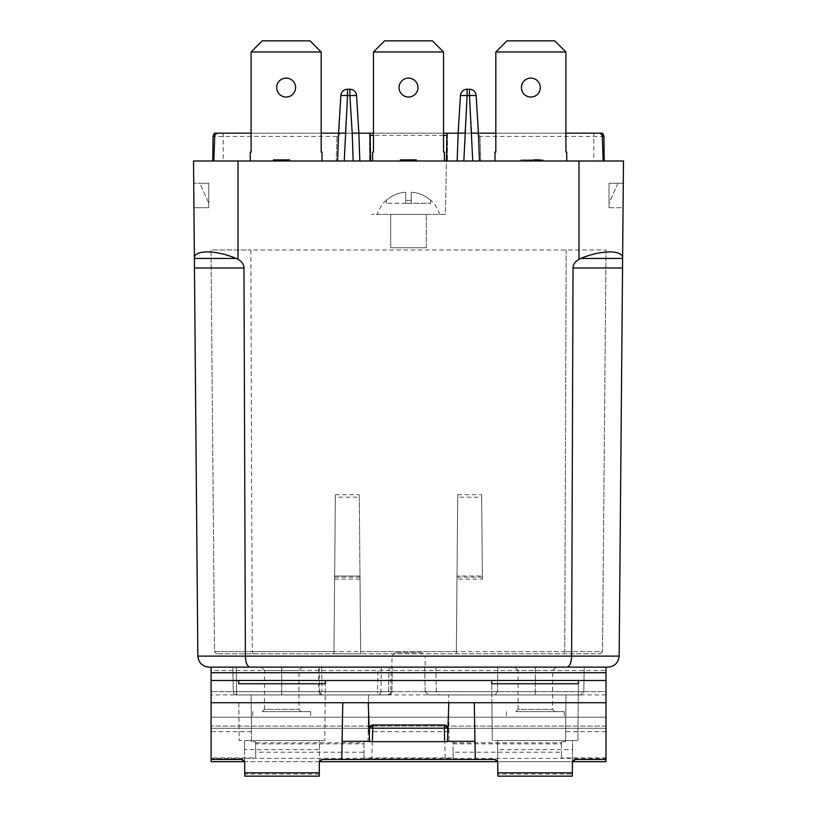 <?xml version="1.0" encoding="UTF-8"?>
<svg xmlns="http://www.w3.org/2000/svg" width="817" height="817" viewBox="0 0 817 817"><rect width="100%" height="100%" fill="white"/><g stroke="black" fill="none" stroke-linecap="round" stroke-linejoin="round"><path stroke-width="0.61" stroke-dasharray="4.08 3.06" d="M530.866 78.115A9.457 9.457 0 0 0 521.409 87.572A9.457 9.457 0 0 0 530.866 97.029A9.457 9.457 0 0 1 521.409 87.572A9.457 9.457 0 0 1 530.866 78.115A9.457 9.457 0 0 0 521.409 87.572A9.457 9.457 0 0 0 530.866 97.029A9.457 9.457 0 0 1 521.409 87.572A9.457 9.457 0 0 1 530.866 78.115A9.457 9.457 0 0 0 521.409 87.572A9.457 9.457 0 0 0 530.866 97.029A9.457 9.457 0 0 0 540.323 87.572A9.457 9.457 0 0 0 530.866 78.115A9.457 9.457 0 0 0 521.409 87.572A9.457 9.457 0 0 0 530.866 97.029A9.457 9.457 0 0 0 540.323 87.572A9.457 9.457 0 0 0 530.866 78.115A9.457 9.457 0 0 0 521.409 87.572A9.457 9.457 0 0 0 530.866 97.029A9.457 9.457 0 0 0 540.323 87.572A9.457 9.457 0 0 0 530.866 78.115A9.457 9.457 0 0 1 540.323 87.572A9.457 9.457 0 0 1 530.866 97.029A9.457 9.457 0 0 0 540.323 87.572A9.457 9.457 0 0 0 530.866 78.115A9.457 9.457 0 0 1 540.323 87.572A9.457 9.457 0 0 1 530.866 97.029A9.457 9.457 0 0 0 540.323 87.572A9.457 9.457 0 0 0 530.866 78.115M286.134 78.115A9.457 9.457 0 0 0 276.677 87.572A9.457 9.457 0 0 0 286.134 97.029A9.457 9.457 0 0 1 276.677 87.572A9.457 9.457 0 0 1 286.134 78.115A9.457 9.457 0 0 0 276.677 87.572A9.457 9.457 0 0 0 286.134 97.029A9.457 9.457 0 0 1 276.677 87.572A9.457 9.457 0 0 1 286.134 78.115A9.457 9.457 0 0 0 276.677 87.572A9.457 9.457 0 0 0 286.134 97.029A9.457 9.457 0 0 0 295.591 87.572A9.457 9.457 0 0 0 286.134 78.115A9.457 9.457 0 0 0 276.677 87.572A9.457 9.457 0 0 0 286.134 97.029A9.457 9.457 0 0 0 295.591 87.572A9.457 9.457 0 0 0 286.134 78.115A9.457 9.457 0 0 0 276.677 87.572A9.457 9.457 0 0 0 286.134 97.029A9.457 9.457 0 0 0 295.591 87.572A9.457 9.457 0 0 0 286.134 78.115A9.457 9.457 0 0 1 295.591 87.572A9.457 9.457 0 0 1 286.134 97.029A9.457 9.457 0 0 0 295.591 87.572A9.457 9.457 0 0 0 286.134 78.115A9.457 9.457 0 0 1 295.591 87.572A9.457 9.457 0 0 1 286.134 97.029A9.457 9.457 0 0 0 295.591 87.572A9.457 9.457 0 0 0 286.134 78.115M408.5 78.115A9.457 9.457 0 0 0 399.043 87.572A9.457 9.457 0 0 0 408.5 97.029A9.457 9.457 0 0 1 399.043 87.572A9.457 9.457 0 0 1 408.5 78.115A9.457 9.457 0 0 0 399.043 87.572A9.457 9.457 0 0 0 408.5 97.029A9.457 9.457 0 0 1 399.043 87.572A9.457 9.457 0 0 1 408.5 78.115A9.457 9.457 0 0 0 399.043 87.572A9.457 9.457 0 0 0 408.5 97.029A9.457 9.457 0 0 0 417.957 87.572A9.457 9.457 0 0 0 408.5 78.115A9.457 9.457 0 0 1 417.957 87.572A9.457 9.457 0 0 1 408.5 97.029A9.457 9.457 0 0 0 417.957 87.572A9.457 9.457 0 0 0 408.5 78.115A9.457 9.457 0 0 1 417.957 87.572A9.457 9.457 0 0 1 408.5 97.029A9.457 9.457 0 0 0 417.957 87.572A9.457 9.457 0 0 0 408.5 78.115M430.753 200.236L430.753 200.39C425.157 195.416 418.672 192.7 411.278 192.25L411.278 200.39L405.722 200.39L405.722 192.25C398.277 192.72 391.792 195.437 386.247 200.39L386.247 200.39C391.843 195.416 398.328 192.7 405.722 192.25L405.722 200.39L411.278 200.39L411.278 192.25C418.723 192.72 425.208 195.437 430.753 200.39L430.753 200.236A31.148 31.148 0 0 1 439.648 214.381L377.352 214.381L439.648 214.381M386.247 200.236A31.148 31.148 0 0 0 377.352 214.381M495.827 51.971L506.948 40.85L554.784 40.85L506.948 40.85L495.827 51.971L506.948 40.85L495.827 51.971L495.827 152.095L494.99 152.095L495.827 152.095L495.827 51.971L565.905 51.971L554.784 40.85L565.905 51.971L554.784 40.85L565.905 51.971L495.827 51.971L506.948 40.85L495.827 51.971L565.905 51.971L565.905 152.095L565.905 51.971L554.784 40.85L506.948 40.85L554.784 40.85L506.948 40.85L554.784 40.85L506.948 40.85L495.827 51.971L495.827 152.095L495.827 51.971L565.905 51.971L495.827 51.971L495.827 152.095L494.99 152.095L494.99 160.99L566.743 160.99L494.99 160.99L566.743 160.99L494.99 160.99L566.743 160.99L494.99 160.99L566.743 160.99L494.99 160.99L494.99 152.095L494.99 160.99L494.99 152.095L495.827 152.095L494.99 152.095L494.99 160.99L494.99 152.095L495.827 152.095L495.827 51.971L565.905 51.971L565.905 152.095L566.743 152.095L566.743 160.99L566.743 152.095L565.905 152.095L565.905 51.971L495.827 51.971L495.827 152.095L494.99 152.095L494.99 160.99M565.905 51.971L565.905 152.095L565.905 51.971L554.784 40.85L565.905 51.971L565.905 152.095L566.743 152.095L566.743 160.99L566.743 152.095L565.905 152.095L566.743 152.095L566.743 160.99M373.461 51.971L384.582 40.85L373.461 51.971L384.582 40.85L373.461 51.971L443.539 51.971L443.539 152.095L444.377 152.095L443.539 152.095L443.539 51.971L432.418 40.85L384.582 40.85L432.418 40.85L384.582 40.85L432.418 40.85L384.582 40.85L373.461 51.971L373.461 152.095L372.623 152.095L373.461 152.095L373.461 51.971L443.539 51.971L443.539 152.095L443.539 51.971L373.461 51.971L373.461 152.095L373.461 51.971L443.539 51.971L373.461 51.971L373.461 152.095L372.623 152.095L372.623 160.99L444.377 160.99L372.623 160.99L444.377 160.99L372.623 160.99L444.377 160.99L372.623 160.99L372.623 152.095L372.623 160.99L372.623 152.095L373.461 152.095L372.623 152.095L372.623 160.99M443.539 51.971L432.418 40.85L443.539 51.971L432.418 40.85L443.539 51.971L443.539 152.095L444.377 152.095L444.377 160.99L444.377 152.095L444.377 160.99L444.377 152.095L443.539 152.095L444.377 152.095L444.377 160.99M251.095 51.971L262.216 40.85L310.052 40.85L262.216 40.85L251.095 51.971L262.216 40.85L251.095 51.971L251.095 152.095L250.257 152.095L251.095 152.095L251.095 51.971L321.173 51.971L310.052 40.85L321.173 51.971L310.052 40.85L321.173 51.971L251.095 51.971L262.216 40.85L251.095 51.971L321.173 51.971L321.173 152.095L322.01 152.095L321.173 152.095L321.173 51.971L310.052 40.85L262.216 40.85L310.052 40.85L262.216 40.85L310.052 40.85L262.216 40.85L251.095 51.971L251.095 152.095L251.095 51.971L321.173 51.971L321.173 152.095L321.173 51.971L251.095 51.971L321.173 51.971L251.095 51.971L251.095 152.095L250.257 152.095L250.257 160.99L322.01 160.99L250.257 160.99L322.01 160.99L250.257 160.99L322.01 160.99L250.257 160.99L322.01 160.99L250.257 160.99L250.257 152.095L250.257 160.99L250.257 152.095L251.095 152.095L250.257 152.095L250.257 160.99L250.257 152.095L251.095 152.095L251.095 51.971L251.095 152.095L250.257 152.095L250.257 160.99M321.173 51.971L321.173 152.095L321.173 51.971L310.052 40.85L321.173 51.971L321.173 152.095L322.01 152.095L322.01 160.99L322.01 152.095L322.01 160.99L322.01 152.095L321.173 152.095L322.01 152.095L322.01 160.99M289.821 160.99L275.932 160.99L289.821 160.99L289.821 159.877L275.932 159.877L286.195 159.877L275.932 159.877L275.932 160.99L286.195 160.99L275.932 160.99L275.932 159.877L289.821 159.877L289.821 160.99M531.612 160.99L542.784 160.99L531.612 160.99L531.612 159.877L520.449 159.877L542.784 159.877L531.612 159.877M277.137 160.99L289.208 160.99L274.42 160.99L277.137 160.99L277.137 159.877L289.208 159.877L277.137 159.877M401.504 160.99L416.302 160.99L400.606 160.99L415.996 160.99L401.504 160.99L401.504 159.877L401.504 160.99L401.504 159.877L409.521 159.877L409.521 160.99M541.579 160.99L527.088 160.99L541.579 160.99L541.579 159.877L541.579 160.99M285.674 160.99L273.818 160.99L288.309 160.99L285.674 160.99L285.674 159.877L273.818 159.877L285.674 159.877M543.08 160.99L527.088 160.99L543.08 160.99L543.08 159.877L529.804 159.877L543.08 159.877M281.569 160.99L273.511 160.99L289.514 160.99L275.625 160.99L282.876 160.99L276.84 160.99L281.569 160.99L281.569 159.877L286.491 159.877L286.491 160.99M407.826 160.99L416.302 160.99L402.72 160.99L407.826 160.99L407.826 159.877L413.279 159.877L413.279 160.99M539.465 160.99L533.726 160.99L539.465 160.99L539.465 159.877L541.293 159.877L541.293 160.99M605.397 160.99L211.603 160.99L605.397 160.99M446.838 135.367A2.226 2.226 0 0 1 449.064 133.181A2.226 2.226 0 0 0 446.838 135.367L445.459 214.381L371.541 214.381L445.459 214.381L446.388 160.99M593.806 160.99L211.552 160.99L605.448 161.174L574.8 161.174L593.806 160.99L593.806 133.181L369.57 133.181L369.57 160.99L369.57 133.181L223.194 133.181L223.194 160.99M213.829 160.99L214.728 135.326L216.944 133.181L340.383 133.181L337.053 136.398L336.195 160.99L337.053 136.398L340.383 133.181L338.555 133.181L345.213 133.181L347.521 95.507L340.863 95.507L337.584 160.99M321.173 133.181L251.095 133.181L321.173 133.181M352.198 133.181L358.857 133.181L356.559 95.507L349.89 95.507L352.198 133.181L345.213 133.181M373.461 133.181L443.539 133.181M471.787 133.181L478.445 133.181L476.137 95.507L469.479 95.507L469.479 89.237L467.11 89.237A6.679 6.679 0 0 0 460.441 95.507L458.143 133.181L464.802 133.181L467.11 95.507L469.479 95.507L471.787 133.181L464.802 133.181M495.827 133.181L565.905 133.181L495.827 133.181M603.171 160.99L602.272 135.326L600.056 133.181L476.617 133.181L478.445 133.181L479.416 160.99M602.68 133.181L593.806 133.181M214.32 133.181L223.194 133.181M321.173 152.095L322.01 152.095L321.173 152.095M565.905 152.095L566.743 152.095L565.905 152.095M367.936 133.181A2.226 2.226 0 0 1 370.162 135.367L370.612 160.99M458.143 133.181L457.173 160.99M479.947 136.398L480.805 160.99L479.947 136.398L476.617 133.181L479.947 136.398L602.313 136.398M447.43 133.181L447.43 160.99L447.43 133.181M358.857 133.181L359.827 160.99M349.89 89.237L347.521 89.237L347.521 95.507L349.89 95.507L349.89 89.237M460.441 95.507L467.11 95.507L467.11 89.237A6.679 6.679 0 0 0 460.441 95.507M208.784 183.243L208.784 203.259L199.889 183.243L208.784 183.243L208.784 203.259L199.889 183.243L208.784 183.243L208.784 207.712L208.784 183.243L193.721 183.243L208.784 183.243M194.415 258.438C193.619 249.736 215.637 249.736 236.154 258.438L194.415 258.438L194.456 267.976L243.977 267.976L245.376 656.112C245.682 662.761 247.224 666.437 249.982 667.132L211.082 667.132L211.082 670.471L605.989 670.471L605.989 667.132L567.018 667.132L608.032 667.132M208.968 667.132L567.018 667.132C569.776 666.437 571.318 662.761 571.624 656.112L197.847 656.112L194.456 267.976M617.928 183.243L609.033 203.259L609.033 183.243L617.928 183.243L609.033 203.259L609.033 183.243L617.928 183.243M609.033 207.712L609.033 183.243L609.033 207.712L623.065 207.712L623.279 183.243L623.065 207.712L609.033 207.712M193.935 207.712L208.784 207.712L193.935 207.712L193.721 183.243M243.977 267.976C243.844 264.442 241.863 261.552 238.023 259.316L236.154 258.438M580.846 258.438C601.363 249.736 623.381 249.736 622.585 258.438L580.846 258.438L578.977 259.316C575.137 261.552 573.156 264.442 573.023 267.976L571.624 656.112L619.153 656.112L622.585 258.438M609.033 183.243L623.279 183.243L609.033 183.243M194.385 259.316L193.527 160.99L623.473 160.99L622.615 259.316M411.278 203.259L411.278 192.25L411.278 203.259L411.278 200.39L411.278 203.259L405.722 203.259L430.753 203.259L411.278 203.259M405.722 203.259L405.722 192.25L405.722 203.259L386.247 203.259L405.722 203.259M386.247 203.259L386.247 200.39L386.247 203.259M430.753 203.259L430.753 200.39L430.753 203.259M533.726 160.99L533.726 159.877L535.84 159.877L535.84 160.99L535.84 159.877L527.088 159.877L529.804 159.877L527.088 159.877L527.088 160.99M413.279 159.877L402.72 159.877L402.72 160.99L402.72 159.877L407.826 159.877M407.172 159.877L407.172 160.99M400.299 159.877L400.299 160.99L400.299 159.877L416.302 159.877L400.299 159.877L416.302 159.877L416.302 160.99M411.257 159.877L400.606 159.877L411.257 159.877L411.257 160.99M286.491 159.877L275.625 159.877L282.876 159.877L276.84 159.877L276.84 160.99M276.84 159.877L281.569 159.877M282.876 159.877L282.876 160.99L282.876 159.877M275.625 159.877L275.625 160.99M281.62 159.877L281.62 160.99L287.104 160.99L281.61 160.99L281.61 159.877L276.534 159.877L287.104 159.877L281.61 159.877M285.552 159.877L285.552 160.99M287.4 159.877L287.4 160.99M273.511 159.877L281.661 159.877L281.661 160.99M281.661 159.877L289.514 159.877M274.921 159.877L277.474 159.877L274.921 159.877L274.921 160.99M277.474 159.877L277.474 160.99M538.934 159.877L531.918 159.877L538.934 159.877L538.934 160.99L531.918 160.99L538.934 160.99M530.233 159.877L530.233 160.99M531.918 159.877L531.918 160.99L531.918 159.877M529.804 159.877L529.804 160.99L529.804 159.877M409.521 159.877L400.606 159.877L415.996 159.877L402.72 159.877L413.586 159.877L411.165 159.877L411.165 160.99M411.165 159.877L401.504 159.877M413.586 159.877L413.586 160.99M408.398 159.877L408.398 160.99M408.694 159.877L408.694 160.99M413.882 159.877L413.882 160.99M415.996 159.877L415.996 160.99M408.817 159.877L408.817 160.99M400.606 159.877L400.606 160.99M408.01 159.877L408.01 160.99M410.788 159.877L410.788 160.99M278.648 159.877L278.648 160.99M288.309 159.877L288.309 160.99M281.171 159.877L281.171 160.99M273.818 159.877L273.818 160.99M280.803 159.877L280.803 160.99M283.244 159.877L283.244 160.99M277.024 159.877L277.024 160.99M281.242 159.877L281.242 160.99M286.195 159.877L286.195 160.99M281.058 159.877L281.058 160.99M541.293 159.877L530.662 159.877L530.662 160.99M530.662 159.877L527.088 159.877M408.306 159.877L402.413 159.877L414.188 159.877L408.306 159.877L408.306 160.99L412.983 160.99L402.413 160.99L414.188 160.99L408.306 160.99L408.306 159.877M404.854 159.877L404.854 160.99M408.194 159.877L408.194 160.99L408.173 159.877M415.097 159.877L415.097 160.99M411.656 159.877L411.656 160.99M408.337 159.877L408.337 160.99M402.087 159.877L402.087 160.99M403.618 159.877L403.618 160.99M412.983 159.877L412.983 160.99M408.224 159.877L408.224 160.99M402.413 159.877L402.413 160.99M414.188 159.877L414.188 160.99M284.377 159.877L284.377 160.99M274.42 159.877L274.42 160.99M281.722 159.877L281.722 160.99M289.208 159.877L289.208 160.99M281.998 159.877L281.998 160.99M279.526 159.877L279.526 160.99M286.073 159.877L286.073 160.99M287.104 159.877L287.104 160.99M276.534 159.877L276.534 160.99M281.824 159.877L281.824 160.99M531.489 159.877L535.748 159.877L527.333 159.877L531.489 159.877L531.489 160.99L535.748 160.99L531.489 160.99M531.316 159.877L531.316 160.99M542.784 159.877L542.784 160.99M540.476 159.877L540.476 160.99M536.902 159.877L536.902 160.99M526.219 159.877L526.219 160.99M522.737 159.877L522.737 160.99M520.449 159.877L520.449 160.99M527.333 159.877L527.333 160.99M535.748 159.877L535.748 160.99M284.837 159.877L279.853 159.877L284.837 159.877L284.837 160.99L287.707 160.99L279.853 160.99L284.837 160.99M286.297 159.877L278.046 159.877L286.297 159.877L286.287 160.99L287.707 160.99L278.046 160.99L286.297 160.99L286.297 159.877M283.448 159.877L283.448 160.99M280.466 159.877L280.466 160.99M277.739 159.877L277.739 160.99M287.707 159.877L287.707 160.99L287.707 159.877M279.853 159.877L279.853 160.99M284.694 159.877L284.694 160.99M278.046 159.877L278.046 160.99M281.896 159.877L281.896 160.99M390.7 214.381L426.3 214.381L390.7 214.381L390.7 247.755L426.3 247.755L390.7 247.755L390.7 214.381M426.3 247.755L426.3 214.381L426.3 247.755M456.999 577.139L482.367 577.139L482.357 576.026L457.009 576.036L482.357 576.026L482.377 579.09L456.989 579.09L457.009 576.036L456.335 653.784L600.281 653.784L216.719 653.784L333.969 653.784L334.633 577.139L360.001 577.139L359.991 576.026L360.011 579.09L359.276 494.693L360.665 653.784L333.969 653.784L335.358 494.693L335.338 497.185L359.296 497.185M360.011 579.09L334.623 579.09L334.633 577.139M334.643 576.026L359.991 576.036L334.643 576.026M360.001 577.139L360.665 653.784L456.335 653.784L457.724 494.693L457.704 497.185L481.662 497.185L481.642 494.693L482.367 577.139M334.623 579.09L335.338 497.185M456.989 579.09L457.704 497.185M482.377 579.09L481.662 497.185M333.99 651.578L252.269 651.578L250.819 249.982L606.01 249.982L250.819 249.982L252.269 651.578L214.493 651.578L210.99 249.982L250.819 249.982L210.99 249.982L214.493 651.578L216.719 653.784L214.493 651.578L252.269 651.578L253.188 653.784L252.269 651.578L564.731 651.578L563.812 653.784L564.731 651.578L483.01 651.578M600.281 653.784L602.507 651.578L564.731 651.578L602.507 651.578L600.281 653.784M335.358 494.693L359.276 494.693M457.724 494.693L481.642 494.693M606.01 249.982L602.507 651.578L606.01 249.982M566.181 249.982L564.731 651.578L566.181 249.982M421.735 652.671L395.346 652.671L421.735 652.671L425.024 655.908L392.048 655.908L391.854 667.132L425.228 667.132L391.854 667.132M395.346 652.671L392.048 655.908L425.024 655.908L425.228 667.132M515.884 711.627L554.814 711.627L515.884 711.627L518.111 709.401L552.598 709.401L518.111 709.401L518.111 670.471L552.598 670.471L518.111 670.471L514.771 667.132L555.928 667.132L514.771 667.132M554.814 711.627L552.598 709.401L552.598 670.471L555.928 667.132M262.257 711.627L301.187 711.627L262.257 711.627L264.483 709.401L298.961 709.401L264.483 709.401L264.483 670.471L298.961 670.471L264.483 670.471L261.144 667.132L302.3 667.132L261.144 667.132M301.187 711.627L298.961 709.401L298.961 670.471L302.3 667.132M281.722 717.193L252.8 717.193L281.722 717.193M535.349 717.193L506.428 717.193L535.349 717.193M251.524 741.795L251.115 694.94L368.508 694.94L251.115 694.94L251.411 728.315C251.452 732.716 251.452 732.716 251.411 728.315C251.452 732.716 251.452 732.716 251.411 728.315L251.524 741.795L255.578 741.795L255.711 757.941L211.082 757.941L211.082 759.463L211.082 702.63L238.84 702.63L239.177 740.549L244.457 740.549L244.538 749.638L319.467 749.638L319.233 776.15L244.773 776.15L244.538 749.638M605.989 694.92L211.082 694.92L211.082 731.654L211.082 728.315L565.66 728.315C565.63 732.716 565.63 732.716 565.66 728.315C565.63 732.716 565.63 732.716 565.66 728.315L605.989 728.315L605.989 726.088L605.989 759.463L605.989 691.611L211.082 691.611L605.989 691.611L605.989 731.654L605.989 728.315L448.86 728.315L448.982 741.795L448.574 694.94L565.956 694.94L448.574 694.94L448.86 728.315C448.901 732.716 448.901 732.716 448.86 728.315C448.901 732.716 448.901 732.716 448.86 728.315L211.082 728.315L251.411 728.315L211.082 728.315L211.082 757.941M255.578 742.796L255.578 743.889L364.045 743.889L364.045 742.796L255.578 742.796L255.578 741.795M364.045 742.796L363.912 757.941L363.963 752.202L255.66 752.202L255.578 743.889M368.099 741.795L368.212 728.315C368.171 732.716 368.171 732.716 368.212 728.315C368.171 732.716 368.171 732.716 368.212 728.315L448.86 728.315L368.212 728.315L368.508 694.94L368.099 741.795L364.045 741.795M565.548 741.795L565.956 694.94L565.548 741.795L561.504 741.795L561.361 757.941L561.422 752.202L453.108 752.202L453.026 741.795L448.982 741.795M453.037 743.889L561.493 743.889L561.493 742.796L453.037 742.796M561.493 742.796L561.504 741.795M453.108 752.202L453.169 757.941L363.912 757.941M453.169 757.941L453.026 741.795M325.156 702.63L324.829 740.549L325.329 683.758L325.156 702.63L491.916 702.63L491.752 683.758L492.243 740.549L497.533 740.549L497.727 762.772L494.387 759.463L322.684 759.463L319.355 762.772L319.549 740.549L244.457 740.549L244.651 762.772L241.311 759.463L211.082 759.463M577.905 740.549L578.395 683.758L577.905 740.549L497.533 740.549L497.839 776.15L572.308 776.15L572.329 774.097L497.819 774.097M605.989 759.463L575.76 759.463L572.421 762.772L572.615 740.549L497.533 740.549M491.916 702.63L492.243 740.549M324.829 740.549L244.457 740.549M238.84 702.63L239.177 740.549M448.829 702.732L447.471 741.662L369.601 741.662L368.242 702.732M605.989 667.132L211.082 667.132M483.031 667.132L333.969 667.132M436.288 691.662L435.859 667.132L584.226 667.132L424.738 667.132L435.859 667.132L436.288 691.662L425.167 691.662L428.506 694.94L580.458 694.94L428.506 694.94L580.458 694.94L428.506 694.94L425.167 691.662L428.506 694.94L425.167 691.662L583.798 691.662L584.226 667.132L424.738 667.132L584.226 667.132L583.798 691.662L584.226 667.132L583.798 691.662L580.458 694.94L583.798 691.662L580.458 694.94L583.798 691.662L436.288 691.662L439.454 694.94M381.335 667.132L378.005 667.132L377.617 691.662L236.613 691.662L388.575 691.662L389.004 667.132L232.845 667.132L233.274 691.662L232.845 667.132L233.274 691.662L232.845 667.132L392.334 667.132L391.129 667.132L390.71 691.662L380.936 691.662L381.335 667.132L391.129 667.132M388.575 694.94A3.339 2.145 90 0 0 390.71 691.662L391.905 691.662L392.334 667.132L389.004 667.132L392.334 667.132L391.905 691.662A3.339 3.339 0 0 1 388.575 694.94L236.613 694.94L388.575 694.94A3.339 3.339 0 0 0 391.905 691.662L388.575 694.94A3.339 3.339 0 0 0 391.905 691.662A3.339 3.339 0 0 1 388.575 694.94L389.004 667.132L321.694 667.132L321.99 691.662L388.575 691.662L388.575 694.94A3.339 3.339 0 0 0 391.905 691.662L319.57 691.662L321.99 694.94L321.99 691.662L318.855 691.662L318.538 667.132L236.184 667.132L378.005 667.132M318.538 667.132L321.694 667.132M475.28 759.463L474.289 702.732L342.783 702.732L341.792 759.463M364.045 743.889L363.963 752.202M572.329 774.097L572.533 749.638L497.614 749.638M572.533 749.638L572.615 740.549M372.358 741.662L371.735 759.463L445.336 759.463L444.714 741.662M371.735 759.463L445.336 759.463M424.738 667.132L425.167 691.662L497.502 691.662L495.082 694.94L497.502 691.662L583.798 691.662L425.167 691.662L424.738 667.132M211.082 758.35L211.082 761.689L605.989 761.689L605.989 758.35L211.082 758.35L211.082 670.471M605.989 758.35L605.989 670.471M605.989 680.479L211.082 680.479M319.467 749.638L319.549 740.549M605.989 728.315L211.082 728.315L211.082 717.193L211.082 728.315L605.989 728.315M605.989 726.088L605.989 717.193L211.082 717.193L605.989 717.193L605.989 726.088L211.082 726.088L605.989 726.088M605.989 757.941L561.361 757.941M561.493 743.889L561.422 752.202M255.66 752.202L255.711 757.941M572.615 761.689L497.533 761.689M319.539 761.689L244.457 761.689M211.082 694.92L211.082 702.63M497.829 667.132L497.502 691.662L497.829 667.132M319.253 667.132L319.57 691.662L281.722 691.662L318.855 691.662A3.339 3.145 90 0 0 321.99 694.94M369.315 733.319L369.488 728.202M447.583 728.202L447.767 733.319M372.828 724.975L444.254 724.975M535.349 711.627L564.271 711.627L535.349 711.627M281.722 711.627L310.644 711.627L281.722 711.627M236.613 694.94A3.339 3.339 0 0 1 233.274 691.662A3.339 3.339 0 0 0 236.613 694.94L233.274 691.662L236.613 691.662L236.184 667.132L236.613 691.662L281.722 691.662L233.274 691.662A3.339 3.339 0 0 0 236.613 694.94L236.613 691.662L233.274 691.662L236.613 691.662L236.613 694.94L236.184 667.132M443.539 135.367L373.461 135.367M337.053 136.398L214.687 136.398M573.023 267.976L622.544 267.976M238.023 259.316L238.023 160.99M578.977 259.316L578.977 160.99M405.365 159.877L405.365 160.99M285.225 159.877L285.225 160.99M456.356 651.578L360.644 651.578M578.232 702.63L605.989 702.63M319.253 774.097L244.753 774.097M281.722 667.132L281.722 691.662L281.722 667.132M535.349 667.132L535.349 694.94L535.349 667.132M391.905 691.662L388.575 691.662L391.905 691.662M281.722 694.94L281.722 691.662L281.722 694.94M380.936 691.662A3.339 3.319 90 0 1 377.617 694.94L377.617 691.662L380.936 691.662M252.8 711.627L252.8 717.193M506.428 711.627L506.428 717.193M605.989 731.654L565.64 731.654M251.442 731.654L211.082 731.654M448.89 731.654L368.181 731.654M564.271 711.627L564.271 717.193M310.644 711.627L310.644 717.193"/><path stroke-width="1.23" d="M286.134 78.115A9.457 9.457 0 0 0 276.677 87.572A9.457 9.457 0 0 0 286.134 97.029A9.457 9.457 0 0 0 295.591 87.572A9.457 9.457 0 0 0 286.134 78.115M408.5 78.115A9.457 9.457 0 0 0 399.043 87.572A9.457 9.457 0 0 0 408.5 97.029A9.457 9.457 0 0 0 417.957 87.572A9.457 9.457 0 0 0 408.5 78.115M530.866 78.115A9.457 9.457 0 0 0 521.409 87.572A9.457 9.457 0 0 0 530.866 97.029A9.457 9.457 0 0 0 540.323 87.572A9.457 9.457 0 0 0 530.866 78.115M495.827 51.971L506.948 40.85L554.784 40.85L565.905 51.971L495.827 51.971L495.827 152.095L494.99 152.095L494.99 160.99M565.905 51.971L565.905 152.095L566.743 152.095L566.743 160.99M373.461 51.971L384.582 40.85L432.418 40.85L443.539 51.971L373.461 51.971L373.461 152.095L372.623 152.095L372.623 160.99M443.539 51.971L443.539 152.095L444.377 152.095L444.377 160.99M251.095 51.971L262.216 40.85L310.052 40.85L321.173 51.971L251.095 51.971L251.095 152.095L250.257 152.095L250.257 160.99M321.173 51.971L321.173 152.095L322.01 152.095L322.01 160.99M337.584 160.99L338.555 133.181L321.173 133.181L338.555 133.181L340.863 95.507L347.521 95.507L344.253 160.99M214.687 136.398L213.043 136.398L214.32 133.181L251.095 133.181L216.944 133.181L214.728 135.326L213.829 160.99M373.461 135.367L370.162 135.367A2.226 2.226 0 0 0 367.936 133.181L358.857 133.181L359.827 160.99M367.936 133.181L373.461 133.181M443.539 133.181L449.064 133.181A2.226 2.226 0 0 0 446.838 135.367L446.388 160.99M457.173 160.99L458.143 133.181L449.064 133.181M472.747 160.99L469.479 95.507L476.137 95.507L478.445 133.181L495.827 133.181L478.445 133.181L479.416 160.99M604.223 160.99L603.957 136.398L602.68 133.181L565.905 133.181L600.056 133.181L602.272 135.326L603.171 160.99M213.043 136.398L212.777 160.99M370.162 135.367L370.612 160.99M478.445 133.181L471.777 133.089M464.802 133.089L458.143 133.181L460.441 95.507L467.11 95.507L463.831 160.99M460.441 95.507A6.679 6.679 0 0 1 467.11 89.237L469.479 89.237A6.679 6.679 0 0 1 476.137 95.507A6.679 6.679 0 0 0 469.479 89.237A6.679 6.679 0 0 1 476.137 95.507M356.559 95.507L358.857 133.181L352.198 133.089L349.89 95.507L347.521 95.507L347.521 89.237L349.89 89.237L349.89 95.507L356.559 95.507A6.679 6.679 0 0 0 349.89 89.237A6.679 6.679 0 0 1 356.559 95.507A6.679 6.679 0 0 0 349.89 89.237M338.555 133.181L345.223 133.089M347.521 89.237A6.679 6.679 0 0 0 340.863 95.507A6.679 6.679 0 0 1 347.521 89.237A6.679 6.679 0 0 0 340.863 95.507M236.154 258.438C215.637 249.736 193.619 249.736 194.415 258.438L236.154 258.438L238.023 259.316C241.863 261.552 243.844 264.442 243.977 267.976L194.456 267.976L197.847 656.112C198.602 662.761 202.31 666.437 208.968 667.132L211.082 667.132L211.082 680.479L605.989 680.479L605.989 761.689L572.615 761.689M608.032 667.132C614.69 666.437 618.398 662.761 619.153 656.112C618.398 662.761 614.69 666.437 608.032 667.132L249.982 667.132C247.224 666.437 245.682 662.761 245.376 656.112L619.153 656.112L622.544 267.976L573.023 267.976C573.156 264.442 575.137 261.552 578.977 259.316L580.846 258.438L622.585 258.438C623.381 249.736 601.363 249.736 580.846 258.438M483.031 667.132L567.018 667.132C569.776 666.437 571.318 662.761 571.624 656.112L573.023 267.976M243.977 267.976L245.376 656.112L197.847 656.112C198.602 662.761 202.31 666.437 208.968 667.132M193.935 207.712L193.721 183.243M622.585 258.438L622.544 267.976M194.456 267.976L194.415 258.438M194.385 259.316L193.527 160.99L623.473 160.99L622.615 259.316M538.076 160.99L538.076 159.877L539.465 159.877L539.465 160.99M538.076 159.877L533.726 159.877L533.726 160.99M415.393 160.99L415.393 159.877L416.302 159.877L416.302 160.99M415.393 159.877L400.299 159.877L400.299 160.99M400.606 159.877L400.606 160.99M407.714 159.877L407.714 160.99M288.605 160.99L288.605 159.877L289.514 159.877L289.514 160.99M274.921 159.877L273.511 159.877L273.511 160.99M288.605 159.877L274.726 159.877L274.726 160.99M281.599 159.877L281.599 160.99M491.752 683.758L491.722 680.479L491.752 683.758L578.395 683.758L578.426 680.479L578.395 683.758M238.676 683.758L238.646 680.479L238.676 683.758L325.329 683.758L325.35 680.479L325.329 683.758M368.242 702.732L369.601 741.662L447.471 741.662L448.829 702.732L342.783 702.732L341.792 759.463L322.684 759.463A3.339 3.339 0 0 0 319.355 762.772L319.263 772.811L244.743 772.811L244.773 776.15L319.233 776.15L319.263 772.811M333.969 667.132L211.082 667.132M605.989 702.732L474.289 702.732L475.28 759.463L494.387 759.463A3.339 3.339 0 0 1 497.727 762.772L497.839 776.15L572.308 776.15L572.421 762.772A3.339 3.339 0 0 1 575.76 759.463L605.989 759.463M369.59 741.315L342.109 741.315M475.28 759.463L341.792 759.463M342.783 702.732L211.082 702.732L211.082 759.463L241.311 759.463A3.339 3.339 0 0 1 244.651 762.772L244.743 772.811M605.989 667.132L605.989 680.479M211.082 759.463L211.082 761.689L244.457 761.689M497.533 761.689L319.539 761.689M211.082 702.732L211.082 680.479M474.289 702.732L448.829 702.732M474.963 741.315L447.481 741.315M444.714 741.662L444.254 724.975A3.339 3.339 0 0 1 447.583 728.202L444.254 724.975L372.828 724.975A3.339 3.339 0 0 0 369.488 728.202L372.828 724.975A3.339 3.339 0 0 0 369.488 728.202L369.315 733.319M369.488 728.202L447.583 728.202L447.767 733.319M446.838 135.367L443.539 135.367M469.479 89.237L469.479 95.507L467.11 95.507L467.11 89.237M603.957 136.398L602.313 136.398M353.169 160.99L352.198 133.089M578.977 259.316L578.977 160.99M238.023 259.316L238.023 160.99M572.339 772.811L497.808 772.811M372.828 724.975L372.358 741.662M605.989 672.697L211.082 672.697"/></g></svg>

